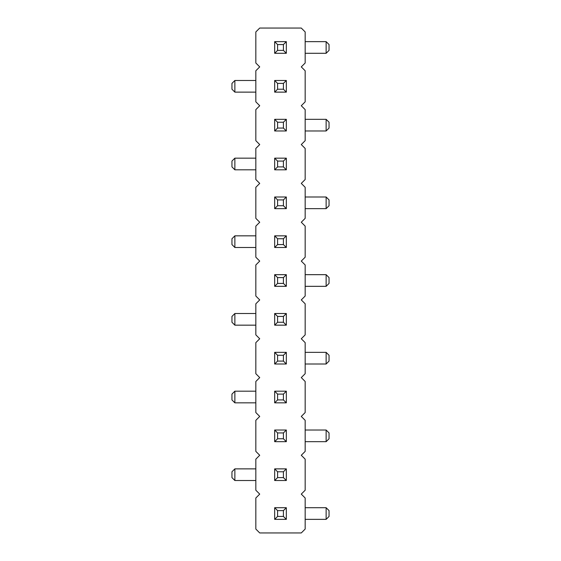 <?xml version="1.0" encoding="UTF-8"?>
<svg xmlns="http://www.w3.org/2000/svg" width="561" height="561" viewBox="0 0 561 561"><rect width="100%" height="100%" fill="white"/><g stroke="black" fill="none" stroke-linecap="round" stroke-linejoin="round"><path stroke-width="0.84" d="M301.278 494.115L305.163 490.23L305.163 459.157L301.278 455.273L305.163 451.388L305.163 420.315L301.278 416.437L305.163 412.552L305.163 381.48L301.278 377.595L305.163 373.71L305.163 342.645L301.278 338.76L305.163 334.875L305.163 303.803L301.278 299.918L305.163 296.033L305.163 264.967L301.278 261.082L305.163 257.197L305.163 226.125L301.278 222.24L305.163 218.355L305.163 187.29L301.278 183.405L305.163 179.52L305.163 148.448L301.278 144.563L305.163 140.685L305.163 109.612L301.278 105.727L305.163 101.843L305.163 70.77L301.278 66.885L305.163 63.007L305.163 31.935L301.278 28.05L259.722 28.05L255.837 31.935L255.837 63.007L259.722 66.885L255.837 70.77L255.837 101.843L259.722 105.727L255.837 109.612L255.837 140.685L259.722 144.563L255.837 148.448L255.837 179.52L259.722 183.405L255.837 187.29L255.837 218.355L259.722 222.24L255.837 226.125L255.837 257.197L259.722 261.082L255.837 264.967L255.837 296.033L259.722 299.918L255.837 303.803L255.837 334.875L259.722 338.76L255.837 342.645L255.837 373.71L259.722 377.595L255.837 381.48L255.837 412.552L259.722 416.437L255.837 420.315L255.837 451.388L259.722 455.273L255.837 459.157L255.837 490.23L259.722 494.115L255.837 497.993L255.837 529.065L259.722 532.95L301.278 532.95L305.163 529.065L305.163 497.993L301.278 494.115M234.863 80.482L234.863 92.13L231.952 89.22L231.952 83.393L234.863 80.482L255.837 80.482M234.863 92.13L255.837 92.13M326.137 130.972L326.137 119.318L329.048 122.235L329.048 128.062L326.137 130.972L305.163 130.972M326.137 119.318L305.163 119.318M234.863 158.16L234.863 169.808L231.952 166.898L231.952 161.07L234.863 158.16L255.837 158.16M234.863 169.808L255.837 169.808M234.863 247.485L231.952 244.575L231.952 238.748L234.863 235.837L234.863 247.485L255.837 247.485M234.863 235.837L255.837 235.837M326.137 208.65L326.137 196.995L329.048 199.912L329.048 205.733L326.137 208.65L305.163 208.65M326.137 196.995L305.163 196.995M234.863 313.515L234.863 325.163L231.952 322.252L231.952 316.425L234.863 313.515L255.837 313.515M234.863 325.163L255.837 325.163M326.137 274.673L329.048 277.59L329.048 283.41L326.137 286.327L326.137 274.673L305.163 274.673M326.137 286.327L305.163 286.327M326.137 53.295L326.137 41.64L329.048 44.557L329.048 50.385L326.137 53.295L305.163 53.295M326.137 41.64L305.163 41.64M326.137 441.682L326.137 430.028L329.048 432.938L329.048 438.765L326.137 441.682L305.163 441.682M326.137 430.028L305.163 430.028M234.863 402.84L231.952 399.93L231.952 394.103L234.863 391.192L234.863 402.84L255.837 402.84M234.863 391.192L255.837 391.192M326.137 364.005L326.137 352.35L329.048 355.267L329.048 361.088L326.137 364.005L305.163 364.005M326.137 352.35L305.163 352.35M234.863 468.87L234.863 480.518L231.952 477.607L231.952 471.78L234.863 468.87L255.837 468.87M234.863 480.518L255.837 480.518M326.137 519.36L326.137 507.705L329.048 510.615L329.048 516.443L326.137 519.36L305.163 519.36M326.137 507.705L305.163 507.705M277.59 89.22L277.59 83.393L274.673 80.482L274.673 92.13L286.327 92.13L283.41 89.22L277.59 89.22L274.673 92.13M274.673 80.482L286.327 80.482L286.327 92.13M274.673 130.972L274.673 119.318L277.59 122.235L277.59 128.062L274.673 130.972L286.327 130.972L286.327 119.318L274.673 119.318M286.327 158.16L286.327 169.808L283.41 166.898L283.41 161.07L286.327 158.16L274.673 158.16L274.673 169.808L286.327 169.808M286.327 235.837L286.327 247.485L283.41 244.575L283.41 238.748L286.327 235.837L274.673 235.837L274.673 247.485L286.327 247.485M274.673 208.65L277.59 205.733L283.41 205.733L286.327 208.65L274.673 208.65L274.673 196.995L277.59 199.912L283.41 199.912L286.327 196.995L274.673 196.995M286.327 208.65L286.327 196.995M286.327 313.515L286.327 325.163L283.41 322.252L283.41 316.425L286.327 313.515L274.673 313.515L274.673 325.163L286.327 325.163M274.673 286.327L274.673 274.673L277.59 277.59L277.59 283.41L274.673 286.327L286.327 286.327L286.327 274.673L274.673 274.673M274.673 53.295L274.673 41.64L277.59 44.557L277.59 50.385L274.673 53.295L286.327 53.295L286.327 41.64L274.673 41.64M274.673 441.682L274.673 430.028L277.59 432.938L277.59 438.765L274.673 441.682L286.327 441.682L286.327 430.028L274.673 430.028M286.327 391.192L286.327 402.84L283.41 399.93L283.41 394.103L286.327 391.192L274.673 391.192L274.673 402.84L286.327 402.84M274.673 364.005L274.673 352.35L277.59 355.267L277.59 361.088L274.673 364.005L286.327 364.005L286.327 352.35L274.673 352.35M286.327 468.87L286.327 480.518L283.41 477.607L283.41 471.78L286.327 468.87L274.673 468.87L274.673 480.518L286.327 480.518M274.673 519.36L277.59 516.443L283.41 516.443L286.327 519.36L274.673 519.36L274.673 507.705L277.59 510.615L283.41 510.615L286.327 507.705L274.673 507.705M286.327 519.36L286.327 507.705M277.59 83.393L283.41 83.393L286.327 80.482M283.41 83.393L283.41 89.22M277.59 128.062L283.41 128.062L286.327 130.972M286.327 119.318L283.41 122.235L277.59 122.235M283.41 128.062L283.41 122.235M283.41 161.07L277.59 161.07L274.673 158.16M274.673 169.808L277.59 166.898L283.41 166.898M277.59 161.07L277.59 166.898M283.41 238.748L277.59 238.748L274.673 235.837M274.673 247.485L277.59 244.575L283.41 244.575M277.59 238.748L277.59 244.575M283.41 205.733L283.41 199.912M277.59 205.733L277.59 199.912M283.41 316.425L277.59 316.425L274.673 313.515M274.673 325.163L277.59 322.252L283.41 322.252M277.59 316.425L277.59 322.252M277.59 283.41L283.41 283.41L286.327 286.327M286.327 274.673L283.41 277.59L277.59 277.59M283.41 283.41L283.41 277.59M277.59 50.385L283.41 50.385L286.327 53.295M286.327 41.64L283.41 44.557L277.59 44.557M283.41 50.385L283.41 44.557M277.59 438.765L283.41 438.765L286.327 441.682M286.327 430.028L283.41 432.938L277.59 432.938M283.41 438.765L283.41 432.938M283.41 394.103L277.59 394.103L274.673 391.192M274.673 402.84L277.59 399.93L283.41 399.93M277.59 394.103L277.59 399.93M277.59 361.088L283.41 361.088L286.327 364.005M286.327 352.35L283.41 355.267L277.59 355.267M283.41 361.088L283.41 355.267M283.41 471.78L277.59 471.78L274.673 468.87M274.673 480.518L277.59 477.607L283.41 477.607M277.59 471.78L277.59 477.607M283.41 516.443L283.41 510.615M277.59 516.443L277.59 510.615"/></g></svg>
